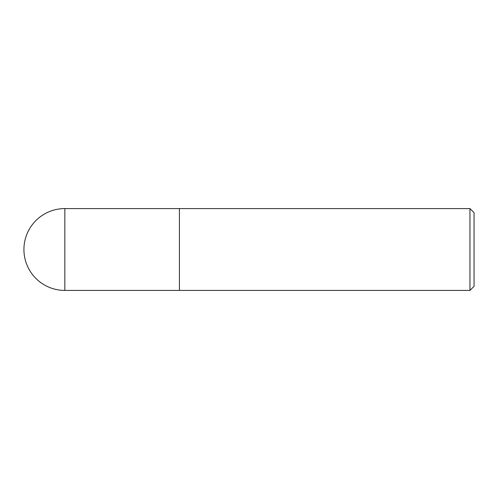 <?xml version="1.0" encoding="UTF-8"?>
<svg xmlns="http://www.w3.org/2000/svg" width="499" height="499" viewBox="0 0 499 499"><rect width="100%" height="100%" fill="white"/><g stroke="black" fill="none" stroke-linecap="round" stroke-linejoin="round"><path stroke-width="0.37" stroke-dasharray="2.5 1.87" d="M469.958 208.582L469.958 290.418M179.422 249.5L179.422 290.418L179.422 249.5M474.05 212.674L474.05 286.326M64.845 208.582L64.845 290.418"/><path stroke-width="0.75" d="M469.958 290.418L469.958 208.582L474.05 212.674L474.05 286.326L469.958 290.418L179.422 290.418L179.422 208.582L469.958 208.582M64.845 290.418L179.422 290.418L179.422 208.582L64.845 208.582A40.918 40.918 0 0 0 23.927 249.5A40.918 40.918 0 0 0 64.845 290.418L64.845 208.582"/></g></svg>
